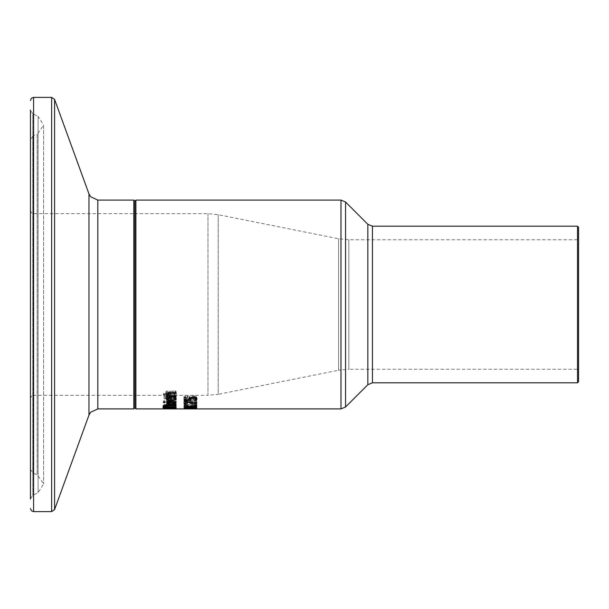 <?xml version="1.0" encoding="UTF-8"?>
<svg xmlns="http://www.w3.org/2000/svg" width="609" height="609" viewBox="0 0 609 609"><rect width="100%" height="100%" fill="white"/><g stroke="black" fill="none" stroke-linecap="round" stroke-linejoin="round"><path stroke-width="0.46" stroke-dasharray="3.04 2.28" d="M184.131 400.486L184.131 396.071L185.608 396.071L185.608 398.636L188.95 398.636L189.658 396.695L192.68 396.033L195.695 396.604L196.928 398.103L196.806 398.735M190.29 398.24L190.29 399.352M188.95 399.352L185.608 399.352M195.42 399.573L194.438 399.573L195.474 398.088L194.713 397.22L192.672 396.908L190.609 397.441M190.594 400.486L190.594 399.352M184.131 397.243L184.131 396.071M185.608 397.243L185.608 396.071M185.608 399.778L185.608 398.636M188.874 399.26L188.874 398.111M195.108 400.075L195.108 398.933M196.928 399.26L196.928 398.103M175.986 401.773L175.75 400.159L173.527 399.329L171.388 399.184L166.371 400.966L167.414 401.97L171.494 402.336L171.494 399.869L174.867 401.11L173.732 402.275L175.986 401.773L175.986 402.884L176.252 401.118M168.404 401.597L167.673 400.935L168.411 400.189L170.292 399.869L170.292 401.795L168.404 401.597L168.404 402.709L167.673 402.054L168.411 401.316L170.292 401.004L170.292 402.907L170.292 401.795M170.292 401.004L170.292 399.869M168.411 401.316L168.411 400.189M170.292 402.907L168.404 402.709M167.673 402.054L167.673 400.935M176.252 402.229L171.388 400.326L166.371 402.085L167.414 403.082L171.494 403.44L171.494 401.004L174.867 402.222L174.867 401.11M171.494 401.004L171.494 399.869M174.867 402.222L174.456 402.93L174.456 401.818M174.456 402.93L173.732 403.348L173.732 402.244M173.732 403.348L173.732 402.275M173.732 403.379L175.461 403.379L175.461 402.275M175.461 403.379L175.986 402.884M171.494 403.44L171.494 402.336M167.414 403.082L167.414 401.97M166.371 402.085L166.371 400.966M175.285 392.196L173.192 392.196L174.821 394.647L172.728 396.223L170.809 395.363L169.135 392.767L166.866 392.249L163.288 394.83L164.095 396.885L166.09 396.885L164.727 394.891L166.699 393.345L168.647 394.335L169.302 395.804L172.461 397.144L175.126 396.543L176.26 394.716L175.285 390.948L173.192 390.948L174.821 393.437L172.728 395.028L170.809 394.16L169.135 391.534L166.866 391.008L163.288 393.62L164.095 395.705L166.09 395.705L164.727 393.688L166.699 392.12L168.647 393.117L169.302 394.609L172.461 395.964L175.126 395.355L176.26 393.505L175.285 390.948M176.26 394.716L176.26 393.505M173.192 392.196L173.192 390.948M173.192 392.272L173.192 391.031M174.821 394.647L174.821 393.437M170.238 394.046L170.238 392.828M169.135 392.767L169.135 391.534M163.288 394.83L163.288 393.62M164.727 394.891L164.727 393.688M166.09 396.824L166.09 395.644M166.09 396.885L166.09 395.705M164.095 396.885L164.095 395.705M175.986 404.566L176.252 404.087L171.388 402.656L166.371 403.98L167.414 404.711L171.494 404.97L171.494 403.166L174.867 404.087L173.732 404.901L175.986 404.566L175.986 405.647L176.252 404.087M168.404 404.445L167.673 403.957L168.411 403.409L170.292 403.166L170.292 404.582L168.404 404.445L168.404 405.518L167.673 405.038L170.292 404.262L170.292 405.663L170.292 404.582M170.292 404.262L170.292 403.166M168.411 404.498L168.411 403.409M170.292 405.663L168.404 405.518M167.673 405.038L167.673 403.957M176.252 405.175L171.388 403.752L166.371 405.069L167.414 405.784L171.494 406.043L171.494 404.262L174.867 405.168L174.867 404.087M171.494 404.262L171.494 403.166M174.867 405.168L174.456 405.678L174.456 404.597M174.456 405.678L173.732 405.975M173.732 405.997L175.461 405.997L175.461 404.924M175.461 405.997L175.986 405.647M171.494 406.043L171.494 404.97M167.414 405.784L167.414 404.711M166.371 405.069L166.371 403.98M176.222 398.157L173.154 396.824L167.947 396.824L167.947 396.284L166.638 396.284L166.638 396.824L163.935 396.824L163.935 397.608L166.638 397.608L166.638 398.956L167.947 398.956L167.947 397.608L172.423 397.608L174.25 397.715L174.836 398.339L174.532 398.956L175.955 398.956L176.222 398.157L176.222 399.306L173.154 397.997L167.947 397.997L167.947 396.824M167.947 397.997L167.947 396.284M167.947 397.456L166.638 397.456L166.638 396.284M166.638 397.456L166.638 396.824M166.638 397.997L163.935 397.997L163.935 396.824M163.935 397.997L163.935 397.608M163.935 398.766L166.638 398.766L166.638 397.608M166.638 400.098L167.947 400.098L167.947 398.766L174.25 398.872L174.836 399.489L174.532 400.098L175.955 400.098L175.955 398.956M175.955 400.098L176.222 399.306M174.532 400.098L174.532 398.956M174.532 400.06L174.532 398.918M174.836 399.489L174.836 398.339M174.25 398.872L174.25 397.715M167.947 398.766L167.947 397.608M167.947 400.098L167.947 398.956M162.946 405.693L176.039 405.693L162.946 405.35L162.946 406.759L176.039 406.759L176.039 405.693M176.039 406.759L162.946 406.759M162.946 406.416L162.946 405.35M176.039 406.416L176.039 405.35M176.039 408.875L174.243 408.715L176.298 408.418L172.591 407.969L163.242 408.426L176.039 408.875L176.039 407.756L174.243 407.672L176.298 407.368L166.15 406.995L163.242 407.375L165.846 407.634L176.039 407.832M172.941 408.761L172.941 407.718M176.039 408.806L176.039 407.756M174.243 408.715L174.243 407.672M168.381 408.806L168.381 407.764M176.298 408.418L176.298 407.368M168.381 408.723L168.381 407.672M172.004 408.715L172.004 407.665M168.959 408.494L168.959 407.444M168.937 408.251L168.937 407.2M164.148 408.159L164.148 407.109M163.242 408.426L163.242 407.375M174.928 408.464L169.538 408.342L174.928 408.464L174.928 407.413L169.538 407.292L174.928 407.413M169.538 408.342L169.538 407.292M173.496 408.669L173.496 407.627M164.301 408.418L168.358 408.418L164.301 408.418L164.301 407.368L168.358 407.368L164.301 407.368M167.346 408.532L167.346 407.482M168.358 408.418L168.358 407.368M167.201 408.281L167.201 407.231M163.242 407.497L169.774 406.888L176.298 407.497L163.242 407.497L163.242 408.548M165.983 407.231L164.689 407.497L165.983 407.695L174.859 407.497L165.983 407.231L165.983 408.045M174.859 408.167L174.859 407.497M164.689 408.159L164.689 407.497M164.94 408.654L164.94 407.756M164.94 408.137L164.94 407.078M176.298 408.548L176.298 407.497M175.019 405.404L175.019 404.323L176.039 405.221L175.955 405.982M169.074 405.678L169.074 404.597L172.187 403.965L175.019 404.323M176.039 406.294L176.039 405.221M176.039 407.048L176.039 405.982M174.616 405.982L169.987 405.982M168.594 405.982L164.932 405.982M163.555 405.982L164.019 404.483L166.333 404.132L169.074 404.597M163.509 407.048L163.509 405.982M163.509 406.355L163.509 405.282M169.013 405.678L169.013 404.597M164.019 405.556L164.019 404.483M170.307 405.191L169.987 405.647L174.616 405.647L174.09 404.673L170.307 404.703M169.987 406.713L169.987 405.647M174.616 406.713L174.616 405.647M174.09 405.183L174.09 404.673M165.252 405.259L165.252 404.757L164.932 405.647L168.594 405.647L168.175 404.772L165.252 404.757M164.932 406.713L164.932 405.647M168.594 406.713L168.594 405.647M162.946 406.675L167.825 406.439L162.946 406.675L162.946 407.436L162.946 406.37M176.039 401.948L176.039 400.829L176.039 401.43L166.638 401.43L166.638 400.829L176.039 400.829M176.039 402.541L176.039 401.43M166.638 402.541L166.638 401.43M166.638 401.948L166.638 400.829M168.038 403.516L166.638 403.516L166.638 403.029L168.038 403.029L166.683 401.887L168.328 401.887L169.363 403.029L176.039 403.029L176.039 403.516L168.32 403.516M176.039 403.029L176.039 403.516M166.638 403.029L166.638 403.516M166.638 403.219L166.638 402.115M166.683 402.998L166.683 401.887M169.363 404.125L169.363 403.029M168.259 402.998L168.259 402.214M176.252 399.238L176.13 398.674M174.722 399.748L171.494 400.166M166.371 399.42L166.371 398.271L167.414 396.961L170.634 396.429L171.494 396.429L171.494 399.489L174.867 398.096L173.732 396.52L175.461 396.52L176.252 398.088M170.292 400.136L167.696 399.649M166.531 398.834L166.371 398.271M167.414 398.126L167.414 396.961M171.494 397.601L171.494 396.429M171.494 400.623L171.494 399.489M175.461 397.692L175.461 396.52M174.456 397.692L174.456 397.167M168.404 397.799L167.673 398.309L168.411 399.154L170.292 399.489L170.292 397.205L168.404 397.471M168.411 400.296L168.411 399.154M170.292 397.601L170.292 397.205M170.292 400.623L170.292 399.489M163.425 400.791L165.069 400.791L165.069 401.468L163.425 401.468L163.425 400.791L163.425 401.91M163.425 402.579L163.425 401.468M165.069 401.91L165.069 400.791M165.069 402.579L165.069 401.468M176.039 392.47L176.039 391.229L176.039 392.234L168.571 392.424L167.871 393.315L169.013 394.723L176.039 394.723L176.039 395.584L168.564 395.584M176.039 393.46L176.039 392.234M169.013 395.911L169.013 394.723M176.039 395.911L176.039 394.723M166.371 394.282L166.371 393.064L169.934 391.229L176.039 391.229M166.523 393.665L166.371 393.064M166.638 395.911L166.638 394.723L167.681 394.723M166.638 396.771L166.638 394.723M176.039 396.771L176.039 395.584M167.681 395.584L166.638 395.584M195.748 399.435L196.89 397.959L195.908 395.903L193.822 395.903L195.443 397.898L193.35 399.169L191.432 398.484L189.757 396.375L187.496 395.949L183.91 398.05L184.725 399.71L186.712 399.71L185.357 398.103L187.321 396.847L189.27 397.647L189.932 398.842L193.091 399.915L195.748 399.435L195.748 400.57L196.89 399.108L196.89 397.959M196.89 399.108L195.908 397.083L193.822 397.083L195.443 399.055L193.35 400.311L191.432 399.626L189.757 397.548L187.496 397.129L183.91 399.2L184.725 400.844L184.725 399.71M183.91 399.2L183.91 398.05M184.725 400.844L186.712 400.844L186.712 399.71M186.712 400.844L186.712 399.656M186.712 400.791L185.357 399.253L185.357 398.103M185.357 399.253L187.321 398.012L189.27 398.804L189.932 399.984L193.091 401.042L195.748 400.57M189.757 397.548L189.757 396.375M190.868 398.575L190.868 397.411M195.443 399.055L195.443 397.898M193.822 397.144L193.822 395.964M193.822 397.083L193.822 395.903M195.908 397.083L195.908 395.903M185.722 402.199L186.423 401.681L184.641 401.681L183.872 402.899L184.58 403.797L186.894 404.155L189.696 403.402L192.946 404.231L195.771 403.881L196.928 402.831L196.159 401.544L194.378 401.544L195.474 402.8L194.773 403.455L191.005 403.432L190.564 402.519L189.171 402.519L187.07 403.607L185.326 402.853L185.722 401.08L186.423 400.562L184.641 400.562L183.872 401.795L184.58 402.701L186.894 403.059L189.696 402.298L192.946 403.135L195.771 402.785L196.928 401.727L196.159 400.418L194.378 400.418L195.474 401.689L194.773 402.351L191.005 402.336L190.564 401.407L189.171 401.407L187.07 402.503L185.707 402.283L185.326 401.742L185.722 401.08M185.326 402.853L185.326 401.742M186.423 401.719L186.423 400.6M186.423 401.681L186.423 400.562M184.641 401.681L184.641 400.562M183.872 402.899L183.872 401.795M184.58 403.797L184.58 402.701M189.696 403.402L189.696 402.298M189.818 403.402L189.818 402.298M190.632 403.957L190.632 402.861M196.928 402.831L196.928 401.727M189.171 402.724L189.171 401.613M189.171 402.519L189.171 401.407M190.564 402.519L190.564 401.407M190.564 402.777L190.564 401.666M194.773 403.455L194.773 402.351M195.474 402.8L195.474 401.689M194.378 401.59L194.378 400.471M194.378 401.544L194.378 400.418M196.159 401.544L196.159 400.418M195.382 405.51L196.661 405.51L196.661 403.988L195.382 403.988L195.382 404.604L186.986 404.604L186.986 403.988L185.844 403.988L184.093 404.68L195.382 405L195.382 406.576L196.661 406.576L196.661 405.51M196.661 406.576L196.661 405.076L195.382 405.076L195.382 405.678L186.986 405.678L186.986 405.076L185.844 405.076L185.844 403.988M186.986 405.076L186.986 403.988M185.844 405.076L184.093 405.761L184.093 404.68M184.093 405.761L184.093 405M184.093 406.074L195.382 406.074L195.382 405M195.382 406.074L195.382 406.576M186.986 405.678L186.986 404.604M195.382 405.678L195.382 404.604M195.382 405.076L195.382 403.988M196.661 405.076L196.661 402.884L185.608 400.851L185.608 404.216M195.908 406.995L193.822 406.995L195.443 407.687L193.35 408.076L187.496 407.01L183.91 407.733L186.712 408.228L185.357 407.756L187.321 407.33L189.932 407.984L195.748 408.152L196.89 407.703L195.908 406.995L195.908 405.929L193.822 405.929L195.443 406.629L193.35 407.025L187.496 405.952L183.91 406.683L186.712 407.177L185.357 406.698L187.321 406.272L189.932 406.926L195.748 407.101L196.89 406.652L195.908 405.929M196.89 407.703L196.89 406.652M195.443 407.687L195.443 406.629M190.868 407.528L190.868 406.469M189.757 407.162L189.757 406.104M183.91 407.733L183.91 406.683M185.357 407.756L185.357 406.698M184.725 408.228L184.725 407.177M189.726 407.68L196.661 407.855L190.838 407.604L196.661 407.406L184.131 407.406L189.894 407.55L184.131 407.817L189.726 407.68L189.726 408.73L196.661 408.898L190.838 408.647L196.661 408.456L184.131 408.456L184.131 407.406M196.661 408.456L196.661 407.406M184.131 408.456L184.131 407.55M196.661 408.593L196.661 406.492L190.389 406.104L184.131 406.751L189.041 405.906L184.131 405.259L184.131 404.833L190.305 405.723L196.661 404.833L196.661 405.289L191.668 405.929L196.661 406.492M184.131 408.593L189.894 408.593L189.894 407.55M191.66 408.593L191.66 407.55M189.894 408.593L184.131 408.86L184.131 407.817M190.838 408.647L190.838 407.604M184.131 408.86L184.131 407.855M184.131 408.898L189.726 408.73M190.419 407.748L190.419 408.791L190.419 407.855L191.942 407.855L191.942 408.791L191.942 407.748L190.419 407.855L191.942 407.748M195.382 406.972L196.661 406.972L196.661 407.596L184.093 407.375L195.382 406.972L195.382 408.022L195.382 407.406M186.986 408.639L186.986 407.596M185.844 408.289L185.844 407.596M195.382 408.289L195.382 407.238M196.661 408.022L196.661 406.972M186.986 408.289L186.986 407.406M195.382 408.639L195.382 407.596M196.661 408.639L196.661 407.596M190.305 406.789L190.305 405.723M196.661 405.289L196.661 404.833M184.131 405.259L184.131 404.833M191.668 406.614L191.668 405.929M189.041 406.622L189.041 405.906M196.661 407.55L196.661 406.766M190.389 406.782L190.389 406.104M194.263 403.851L196.661 403.851L196.661 404.406L194.263 404.406L194.263 403.851L194.263 404.939M194.263 405.487L194.263 404.406M196.661 404.939L196.661 403.851M196.661 405.487L196.661 404.406M186.011 401.392L186.011 400.265L196.661 402.29L196.661 402.884M196.661 403.394L196.661 402.29M185.608 401.392L185.608 400.851M184.131 401.392L184.131 400.265L186.011 400.265M184.131 404.216L184.131 400.265M134.848 304.5L134.848 396.375L134.848 304.5M134.848 407.855L134.848 201.145M30.45 469.273L33.198 473.201L37.149 474.639L43.604 483.858L38.093 492.681L32.795 495.262L30.45 499.015L30.45 109.985L30.45 499.015L30.45 109.985L32.795 113.738L32.795 495.262L32.795 113.738L38.093 116.319L38.093 492.681L38.093 116.319L43.604 125.142L43.604 483.858L43.604 125.142L37.149 134.361L37.149 474.639L37.149 134.361L33.198 135.799L33.198 473.201L33.198 135.799L30.45 139.727M30.45 398.461L31.386 396.231L33.579 395.325L33.579 213.675L33.579 395.325L133.805 395.325L133.805 213.675L133.805 395.325L134.848 396.375L135.891 395.325L135.891 213.675L135.891 395.325L207.981 395.325L207.981 213.675L207.981 395.325L218.22 394.312L218.22 214.688L218.22 394.312L338.581 370.242L338.581 238.758L338.581 370.242L348.82 369.229L348.82 239.771L348.82 369.229L577.507 369.229L577.507 239.771L577.507 369.229L578.55 370.272L578.55 304.5M578.55 227.241L578.55 381.759M189.658 397.867L189.658 396.695M192.672 396.908L192.68 396.033M195.695 397.776L195.695 396.604M170.634 403.44L170.634 402.336M171.388 400.326L171.388 399.184M172.728 396.223L172.728 395.028M170.809 395.363L170.809 394.16M166.866 392.249L166.866 391.008M175.126 396.543L175.126 395.355M172.461 397.144L172.461 395.964M169.302 395.804L169.302 394.609M168.647 394.335L168.647 393.117M166.699 393.345L166.699 392.12M170.634 406.043L170.634 404.97M171.388 403.752L171.388 402.656M173.154 397.997L173.154 396.824M172.423 398.766L172.423 397.608M169.195 408.806L169.195 407.764M172.591 407.969L172.591 406.911M170.292 408.068L170.292 407.01M167.551 408.647L167.551 407.596M166.15 408.053L166.15 406.995M165.846 408.677L165.846 407.634M170.413 408.243L170.413 407.193M172.187 408.19L172.187 407.132M166.006 408.555L166.006 407.512M166.067 408.251L166.067 407.2M165.983 408.738L165.983 407.695M174.593 408.654L174.593 407.756M174.593 408.137L174.593 407.078M172.187 405.046L172.187 403.965M166.333 405.213L166.333 404.132M172.256 405.054L172.256 404.437M166.561 405.213L166.561 404.589M168.175 405.388L168.175 404.772M170.634 397.601L170.634 396.429M175.986 398.4L175.986 397.235M169.934 392.47L169.934 391.229M187.321 398.012L187.321 396.847M189.27 398.804L189.27 397.647M189.932 399.984L189.932 398.842M193.091 401.042L193.091 399.915M187.496 397.129L187.496 395.949M191.432 399.626L191.432 398.484M193.35 400.311L193.35 399.169M186.894 404.155L186.894 403.059M192.946 404.231L192.946 403.135M195.771 403.881L195.771 402.785M185.707 403.386L185.707 402.283M187.07 403.607L187.07 402.503M191.005 403.432L191.005 402.336M192.825 403.683L192.825 402.587M193.35 408.076L193.35 407.025M191.432 407.87L191.432 406.82M187.496 407.01L187.496 405.952M195.748 408.152L195.748 407.101M193.091 408.281L193.091 407.231M189.932 407.984L189.932 406.926M189.27 407.604L189.27 406.546M187.321 407.33L187.321 406.272M135.891 200.102L135.891 408.898M340.971 408.898L340.971 200.102M133.805 408.898L133.805 200.102M97.805 200.102L97.805 408.898M33.579 97.371L33.579 511.629M51.643 511.629L51.643 97.371M54.589 99.434L54.589 509.566M88.975 415.079L88.975 193.921M577.507 382.802L577.507 226.198M372.434 226.198L372.434 382.802M367.851 384.698L367.851 224.302M345.547 201.998L345.547 407.002M30.45 210.539L31.386 212.769L33.579 213.675L133.805 213.675L134.848 212.625L135.891 213.675L207.981 213.675L218.22 214.688L338.581 238.758L348.82 239.771L577.507 239.771L578.55 238.728"/><path stroke-width="0.91" d="M190.29 399.352L188.95 399.352M185.608 399.352L184.131 399.352M190.868 397.258L190.29 398.24L190.594 400.486L184.131 400.486L184.131 397.243L185.608 397.243L185.608 399.778L188.95 399.778L188.95 398.72M188.95 399.778L189.658 397.867L192.68 397.205L195.695 397.776L196.928 399.26L196.22 400.707L194.438 400.707L195.474 399.245L195.474 398.088L194.713 397.22M196.928 398.103L196.22 399.573L195.42 399.573M195.474 399.245L194.713 398.385L190.868 398.423L190.868 397.373M190.868 398.423L190.29 399.39M194.713 398.385L194.713 397.433M196.22 400.707L196.22 399.573M174.859 408.548L169.774 408.159L164.689 408.548L169.774 408.791L174.859 408.167M164.689 408.548L164.689 408.159M164.94 408.799L163.242 408.548L164.94 408.137L169.774 407.939L176.298 408.548L164.94 408.654M172.187 405.046L175.019 405.404L176.039 406.294L176.039 407.048L163.509 407.048L164.019 405.556L166.333 405.213L169.074 405.678L172.187 405.046M175.955 405.982L174.616 405.982M169.987 405.982L168.594 405.982M164.932 405.982L163.555 405.982M169.987 406.302L169.987 406.713L174.616 406.713L174.09 405.746L172.256 405.518L170.307 405.777L169.987 406.302L169.987 405.267M170.307 405.777L170.307 405.191M174.09 405.746L174.09 405.183M174.616 406.424L174.616 405.289M164.932 406.37L168.594 406.713L168.175 405.845L166.561 405.67L164.932 406.37L164.932 405.297M165.252 405.83L165.252 405.259M168.594 406.302L168.594 405.503M167.825 407.497L162.946 407.436M167.825 407.68L162.946 407.733M176.039 401.948L176.039 402.541L166.638 402.541L166.638 401.948L176.039 401.948M176.039 404.612L176.039 404.125L176.039 404.612L166.638 404.612L166.638 404.125L168.038 404.125L167.939 402.998M166.638 404.612L166.638 404.125M168.038 404.125L166.683 402.998L168.328 402.998M168.328 403.029L169.363 404.125L176.039 404.125M176.13 398.674L174.722 399.748M171.494 400.166L170.292 400.136M174.867 399.253L173.732 397.692L175.461 397.692L176.252 399.238L171.388 401.293L167.734 400.798L166.371 399.42L167.414 398.126L171.494 397.601L171.494 400.623L174.867 399.253L174.456 397.167M167.696 399.649L166.531 398.834M174.456 398.332L174.456 397.692M167.673 399.458L168.411 400.296L170.292 400.623L170.292 398.37L168.404 398.629L167.673 399.458L167.734 397.997M168.404 398.629L168.404 397.799M170.292 398.37L170.292 397.601M163.425 402.579L163.425 401.91L165.069 401.91L165.069 402.579L163.425 402.579M167.871 394.525L169.013 395.911L176.039 395.911L176.039 396.771L166.638 396.771L166.638 395.911L167.681 395.911L166.371 394.282L169.934 392.47L176.039 392.47L176.039 393.46L168.571 393.642L167.871 394.525L167.871 393.315L168.571 392.424M167.681 395.911L167.681 394.723L166.371 393.064M168.564 395.584L167.681 395.584M191.942 408.791L190.419 408.791M340.971 408.898L135.891 408.898L135.891 200.102L340.971 200.102L340.971 408.898L345.547 407.002L345.547 201.998L367.851 224.302L367.851 384.698L372.434 382.802L372.434 226.198L577.507 226.198L577.507 382.802L578.55 381.759L578.55 304.5L578.55 370.272M185.844 408.639L184.093 408.289L196.661 408.022L196.661 408.639L185.844 408.289M195.382 408.456L195.382 408.022M196.661 406.355L191.668 406.995L196.661 407.824L190.389 407.17L184.131 407.809L189.041 406.972L184.131 406.332L184.131 405.906L190.305 406.789L196.661 405.906L196.661 406.355L196.661 405.906M191.668 406.995L191.668 406.614M184.131 406.332L184.131 405.906M190.389 407.17L190.389 406.782M194.263 405.487L194.263 404.939L196.661 404.939L196.661 405.487L194.263 405.487M185.608 401.97L185.608 404.216L184.131 404.216L184.131 401.392L196.661 403.394L196.661 403.98L185.608 401.97L185.608 401.392M185.608 403.12L184.131 403.12M134.848 304.5L134.848 407.855L133.805 408.898L133.805 200.102L134.848 201.145L134.848 304.5M30.45 109.985L30.45 499.015M578.55 304.5L578.55 227.241L577.507 226.198M192.672 398.073L192.672 397.205M172.256 405.518L172.256 405.054M166.561 405.67L166.561 405.213M168.175 405.845L168.175 405.388M171.388 401.293L171.388 400.166M170.672 393.46L170.672 392.47M168.571 393.642L168.571 392.561M30.45 508.5L31.386 510.73L33.579 511.629L33.579 97.371L51.643 97.371L51.643 511.629L54.589 509.566L54.589 99.434L88.975 193.921L88.975 415.079L90.604 412.263L97.805 408.898L97.805 200.102L133.805 200.102M97.805 408.898L133.805 408.898M33.579 97.371L31.386 98.27L30.45 100.5M33.579 511.629L51.643 511.629M51.643 97.371L54.589 99.434M88.975 415.079L54.589 509.566M88.975 193.921L90.604 196.737L97.805 200.102M372.434 382.802L577.507 382.802M135.891 200.102L134.848 201.145M135.891 408.898L134.848 407.855M367.851 224.302L372.434 226.198M367.851 384.698L345.547 407.002M340.971 200.102L345.547 201.998"/></g></svg>
